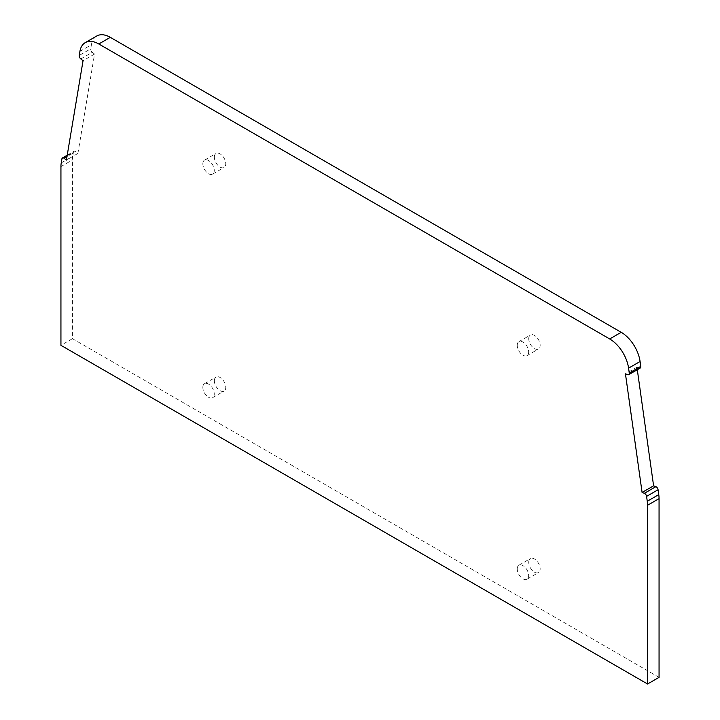 <?xml version="1.0" encoding="UTF-8"?>
<svg xmlns="http://www.w3.org/2000/svg" width="720" height="720" viewBox="0 0 720 720"><rect width="100%" height="100%" fill="white"/><g stroke="black" fill="none" stroke-linecap="round" stroke-linejoin="round"><path stroke-width="0.54" stroke-dasharray="3.6 2.7" d="M517.239 568.917A8.082 4.662 60 0 1 518.913 565.218A8.082 4.662 60 0 1 525.132 567.378A8.082 4.662 60 0 1 528.66 575.514A8.082 4.662 60 0 1 526.986 579.213A8.082 4.662 60 0 1 520.767 577.044A8.082 4.662 60 0 1 517.239 568.917M528.741 562.275A8.082 4.662 60 0 1 530.415 558.576A8.082 4.662 60 0 1 536.634 560.736A8.082 4.662 60 0 1 540.162 568.872A8.082 4.662 60 0 1 538.488 572.571A8.082 4.662 60 0 1 532.269 570.402A8.082 4.662 60 0 1 528.741 562.275M202.842 387.396A8.082 4.662 60 0 1 204.516 383.697A8.082 4.662 60 0 1 210.744 385.866A8.082 4.662 60 0 1 214.263 393.993A8.082 4.662 60 0 1 212.589 397.692A8.082 4.662 60 0 1 206.37 395.532A8.082 4.662 60 0 1 202.842 387.396M214.344 380.763A8.082 4.662 60 0 1 216.018 377.064A8.082 4.662 60 0 1 222.246 379.224A8.082 4.662 60 0 1 225.765 387.36A8.082 4.662 60 0 1 224.1 391.059A8.082 4.662 60 0 1 217.872 388.89A8.082 4.662 60 0 1 214.344 380.763M517.239 345.339A8.082 4.662 60 0 1 518.913 341.64A8.082 4.662 60 0 1 525.132 343.8A8.082 4.662 60 0 1 528.66 351.936A8.082 4.662 60 0 1 526.986 355.635A8.082 4.662 60 0 1 520.767 353.466A8.082 4.662 60 0 1 517.239 345.339M528.741 338.697A8.082 4.662 60 0 1 530.415 334.998A8.082 4.662 60 0 1 536.634 337.167A8.082 4.662 60 0 1 540.162 345.294A8.082 4.662 60 0 1 538.488 348.993A8.082 4.662 60 0 1 532.269 346.833A8.082 4.662 60 0 1 528.741 338.697M202.842 163.827A8.082 4.662 60 0 1 204.516 160.128A8.082 4.662 60 0 1 210.744 162.288A8.082 4.662 60 0 1 214.263 170.424A8.082 4.662 60 0 1 212.589 174.123A8.082 4.662 60 0 1 206.37 171.954A8.082 4.662 60 0 1 202.842 163.827M214.344 157.185A8.082 4.662 60 0 1 216.018 153.486A8.082 4.662 60 0 1 222.246 155.646A8.082 4.662 60 0 1 225.765 163.782A8.082 4.662 60 0 1 224.1 167.481A8.082 4.662 60 0 1 217.872 165.312A8.082 4.662 60 0 1 214.344 157.185M659.061 677.358L72.441 338.679L72.441 159.957A27.108 15.651 60 0 1 72.738 156.276L61.236 162.918M61.92 158.832L73.422 152.19L72.738 156.276M73.422 152.19A2.709 1.566 60 0 1 73.953 151.317A2.709 1.566 60 0 1 75.636 151.677L66.978 156.681M80.784 58.923L92.286 52.29L94.554 54.054L77.904 153.441L75.636 151.677M92.286 52.29A2.709 1.566 60 0 1 90.729 48.825L79.227 55.467M79.911 51.372L91.413 44.739L90.729 48.825M91.413 44.739A27.108 15.651 60 0 1 96.741 36M640.242 368.028A2.709 1.566 60 0 1 639.216 368.055L636.948 367.209L637.308 369.729M72.441 338.679L60.939 345.321M636.948 367.209L625.446 373.851M94.554 54.054L83.052 60.696M77.904 153.441L66.402 160.083M639.216 368.055L627.714 374.697M60.939 166.599L72.441 159.957M518.913 565.218L530.415 558.576M526.986 579.213L538.488 572.571M204.516 383.697L216.018 377.064M212.589 397.692L224.1 391.059M518.913 341.64L530.415 334.998M526.986 355.635L538.488 348.993M204.516 160.128L216.018 153.486M212.589 174.123L224.1 167.481M67.221 155.205L73.953 151.317"/><path stroke-width="1.08" d="M85.239 42.642L96.741 36A27.108 15.651 60 0 1 110.295 37.341L621.207 332.316A27.108 15.651 60 0 1 640.089 361.512L640.773 366.39A2.709 1.566 60 0 1 640.242 368.028L628.74 374.67A2.709 1.566 60 0 1 627.714 374.697L625.446 373.851L642.096 492.462L644.364 493.308A2.709 1.566 60 0 1 646.578 496.386L647.262 501.264A27.108 15.651 60 0 1 647.559 505.278L647.559 684L60.939 345.321L60.939 166.599A27.108 15.651 60 0 1 61.236 162.918L61.92 158.832A2.709 1.566 60 0 1 62.451 157.959A2.709 1.566 60 0 1 64.134 158.319L66.402 160.083L83.052 60.696L80.784 58.923A2.709 1.566 60 0 1 79.227 55.467L79.911 51.372A27.108 15.651 60 0 1 85.239 42.642A27.108 15.651 60 0 1 98.793 43.983L609.705 338.958A27.108 15.651 60 0 1 628.587 368.154L629.271 373.032A2.709 1.566 60 0 1 628.74 374.67M637.308 369.729L653.598 485.82L655.866 486.666A2.709 1.566 60 0 1 658.08 489.744L658.764 494.622A27.108 15.651 60 0 1 659.061 498.636L647.559 505.278M647.559 684L659.061 677.358L659.061 498.636M653.598 485.82L642.096 492.462M647.262 501.264L658.764 494.622M658.08 489.744L646.578 496.386M644.364 493.308L655.866 486.666M629.271 373.032L640.773 366.39M640.089 361.512L628.587 368.154M609.705 338.958L621.207 332.316M110.295 37.341L98.793 43.983M66.978 156.681L64.134 158.319M62.451 157.959L67.221 155.205"/></g></svg>
